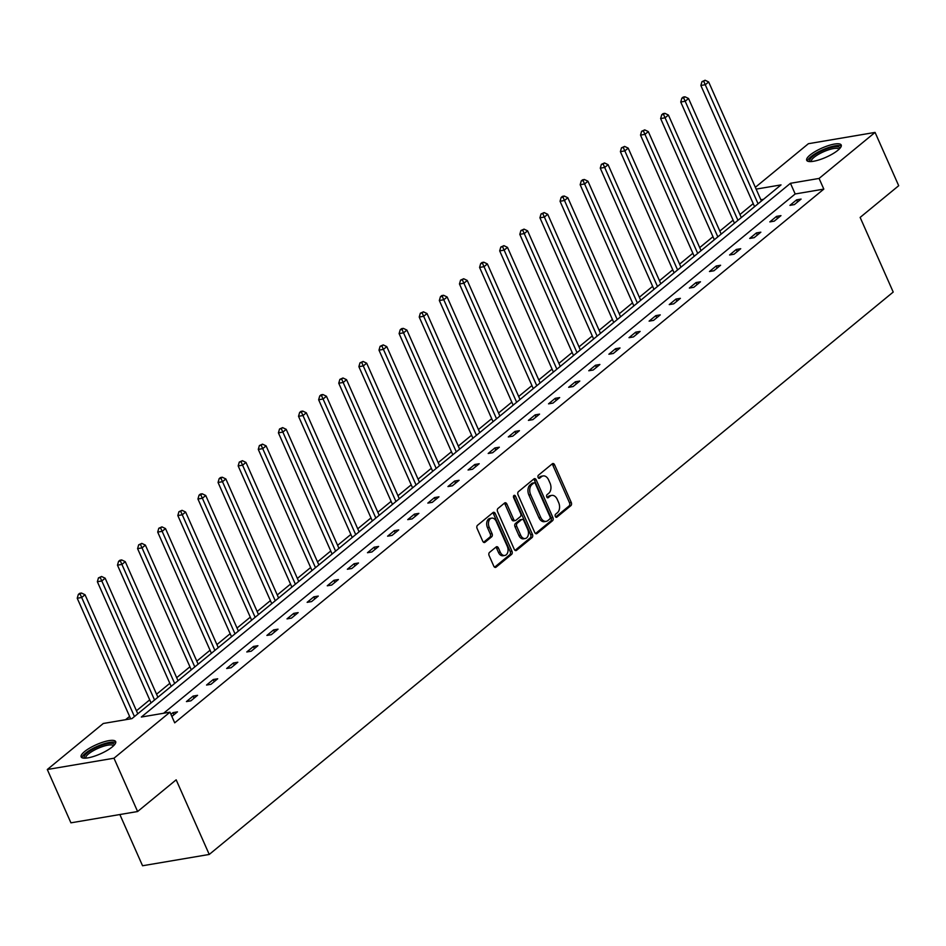 <?xml version="1.0" encoding="UTF-8"?>
<svg xmlns="http://www.w3.org/2000/svg" width="946" height="946" viewBox="0 0 946 946"><rect width="100%" height="100%" fill="white"/><g stroke="black" fill="none" stroke-linecap="round" stroke-linejoin="round"><path stroke-width="1.42" d="M555.326 516.433A1.667 1.112 80.4 0 0 556.898 517.143L570.887 505.637A2.377 1.585 80.4 0 0 571.266 502.468L554.581 464.793A2.377 1.585 80.4 0 0 552.866 463.528A2.377 1.585 80.4 0 0 552.334 463.777L538.345 475.282A1.667 1.112 80.4 0 0 539.646 478.215L541.455 476.725A7.603 5.061 80.4 0 1 543.158 475.933A7.603 5.061 80.4 0 1 548.633 479.953L550.028 483.099A7.603 5.061 80.4 0 1 548.786 493.256L546.977 494.746A1.667 1.112 80.4 0 0 548.266 497.679L550.075 496.189A7.603 5.061 80.4 0 1 551.778 495.397A7.603 5.061 80.4 0 1 557.265 499.417L558.648 502.563A7.603 5.061 80.4 0 1 557.407 512.72L555.598 514.21A1.667 1.112 80.4 0 0 555.326 516.433M84.537 751.609A18.873 5.014 156.1 0 1 102.948 742.149A18.873 5.014 156.1 0 1 115.672 741.605A18.873 5.014 156.1 0 1 112.278 746.902A18.873 5.014 156.1 0 1 93.867 756.362A18.873 5.014 156.1 0 1 81.155 756.906A18.873 5.014 156.1 0 1 84.537 751.609M810.095 155.014A18.873 5.014 156.1 0 1 828.507 145.566A18.873 5.014 156.1 0 1 841.219 145.022A18.873 5.014 156.1 0 1 837.837 150.319A18.873 5.014 156.1 0 1 819.425 159.779A18.873 5.014 156.1 0 1 806.713 160.312A18.873 5.014 156.1 0 1 810.095 155.014M489.508 552.417A2.377 1.585 80.4 0 0 489.117 555.598L493.8 566.169A2.377 1.585 80.4 0 0 495.515 567.423A2.377 1.585 80.4 0 0 496.047 567.174L511.573 554.403A2.377 1.585 80.4 0 0 511.963 551.222L495.266 513.548A2.377 1.585 80.4 0 0 493.564 512.294A2.377 1.585 80.4 0 0 493.032 512.543L477.494 525.314A2.377 1.585 80.4 0 0 477.103 528.495L482.767 541.254A2.377 1.585 80.4 0 0 484.482 542.519A2.377 1.585 80.4 0 0 485.002 542.271L491.66 536.808A2.377 1.585 80.4 0 0 492.05 533.627L489.236 527.3A6.35 4.233 80.4 0 1 491.695 518.136A6.35 4.233 80.4 0 1 496.283 521.506L507.269 546.303A6.35 4.233 80.4 0 1 504.809 555.468A6.35 4.233 80.4 0 1 500.233 552.097L498.4 547.959A2.377 1.585 80.4 0 0 496.685 546.705A2.377 1.585 80.4 0 0 496.153 546.954L489.508 552.417M755.346 187.32L808.392 143.709L875.074 132.405L898.7 185.712L860.139 217.414L893.213 292.054L209.243 854.451L176.169 779.823L137.608 811.526L113.981 758.219L47.3 769.512L103.291 723.477L131.92 718.629L781.029 184.896L756.138 189.117M875.074 132.405L819.082 178.439L790.454 183.299L141.344 717.033L169.973 712.172L113.981 758.219M169.973 712.172L174.703 722.839L823.812 189.105L819.082 178.439M534.738 532.503A2.377 1.585 80.4 0 0 536.453 533.757A2.377 1.585 80.4 0 0 536.985 533.509L552.523 520.738A2.377 1.585 80.4 0 0 552.913 517.568L536.216 479.894A2.377 1.585 80.4 0 0 534.502 478.629A2.377 1.585 80.4 0 0 533.97 478.877L518.432 491.648A2.377 1.585 80.4 0 0 518.041 494.829L534.738 532.503M532.054 537.576L516.516 550.347A2.377 1.585 80.4 0 1 515.984 550.596A2.377 1.585 80.4 0 1 514.269 549.33L497.572 511.656A2.377 1.585 80.4 0 1 497.963 508.487L504.608 503.012A2.377 1.585 80.4 0 1 505.14 502.764A2.377 1.585 80.4 0 1 506.855 504.029L513.631 519.307A2.377 1.585 80.4 0 0 515.345 520.56A2.377 1.585 80.4 0 0 515.866 520.312L520.276 516.693A2.377 1.585 80.4 0 0 520.667 513.512L513.619 497.608A1.667 1.112 80.4 0 1 515.464 496.094L532.432 534.395A2.377 1.585 80.4 0 1 532.054 537.576L530.268 537.872L515.073 550.359M137.608 811.526L70.926 822.831L47.3 769.512M119.858 814.53L142.55 865.756L209.243 854.451M763.469 199.334L760.868 199.772M753.217 203.626L739.949 214.529M733.103 220.17L719.835 231.072M712.977 236.701L699.721 247.604M692.862 253.244L679.606 264.147M672.748 269.787L659.492 280.69M652.634 286.331L639.366 297.233M632.519 302.874L619.252 313.776M612.393 319.417L599.137 330.32M592.279 335.948L579.023 346.851M572.164 352.491L558.897 363.394M552.05 369.035L538.782 379.937M531.924 385.578L518.668 396.48M511.81 402.121L498.554 413.024M491.695 418.664L478.44 429.567M471.581 435.195L458.313 446.098M451.467 451.739L438.199 462.641M431.341 468.282L418.085 479.184M411.226 484.825L397.97 495.728M391.112 501.368L377.844 512.271M370.998 517.911L357.73 528.814M350.871 534.443L337.616 545.345M330.757 550.986L317.501 561.889M310.643 567.529L297.387 578.432M290.528 584.072L277.261 594.975M270.414 600.615L257.146 611.518M250.288 617.159L237.032 628.061M230.174 633.69L216.918 644.593M210.059 650.233L196.792 661.136M189.945 666.776L176.677 677.679M169.819 683.319L156.563 694.222M149.704 699.863L136.449 710.765M129.59 716.406L125.582 719.705M823.812 189.105L795.184 193.965L163.634 713.249M795.184 193.965L790.454 183.299M170.93 714.325L173.012 712.622L177.458 711.865L171.876 716.453M186.421 701.589L193.126 696.079L197.572 695.322L190.867 700.832L186.421 701.589M206.547 685.046L213.252 679.535L217.698 678.779L210.982 684.301L206.547 685.046M226.662 668.503L233.366 662.992L237.813 662.235L231.108 667.758L226.662 668.503M246.776 651.971L253.481 646.449L257.927 645.704L251.222 651.215L246.776 651.971M266.89 635.428L273.595 629.906L278.041 629.161L271.336 634.671L266.89 635.428M287.005 618.885L293.709 613.375L298.156 612.618L291.451 618.128L287.005 618.885M307.131 602.342L313.836 596.831L318.282 596.075L311.577 601.585L307.131 602.342M327.245 585.799L333.95 580.288L338.396 579.531L331.691 585.054L327.245 585.799M347.359 569.255L354.064 563.745L358.51 562.988L351.806 568.511L347.359 569.255M367.474 552.724L374.178 547.202L378.625 546.457L371.92 551.967L367.474 552.724M387.6 536.181L394.305 530.659L398.751 529.914L392.034 535.424L387.6 536.181M407.714 519.638L414.419 514.127L418.865 513.371L412.16 518.881L407.714 519.638M427.829 503.095L434.533 497.584L438.979 496.827L432.275 502.338L427.829 503.095M447.943 486.551L454.648 481.041L459.094 480.284L452.389 485.806L447.943 486.551M468.057 470.008L474.762 464.498L479.208 463.741L472.503 469.263L468.057 470.008M488.183 453.477L494.888 447.955L499.334 447.21L492.63 452.72L488.183 453.477M508.298 436.934L515.002 431.411L519.449 430.667L512.744 436.177L508.298 436.934M528.412 420.391L535.117 414.88L539.563 414.123L532.858 419.634L528.412 420.391M548.526 403.847L555.231 398.337L559.677 397.58L552.972 403.091L548.526 403.847M568.641 387.304L575.357 381.794L579.803 381.037L573.087 386.559L568.641 387.304M588.767 370.761L595.472 365.251L599.918 364.494L593.213 370.016L588.767 370.761M608.881 354.23L615.586 348.707L620.032 347.962L613.327 353.473L608.881 354.23M628.995 337.687L635.7 332.164L640.146 331.419L633.442 336.93L628.995 337.687M649.11 321.143L655.815 315.633L660.261 314.876L653.556 320.387L649.11 321.143M669.236 304.6L675.941 299.09L680.387 298.333L673.682 303.843L669.236 304.6M689.35 288.057L696.055 282.547L700.501 281.79L693.796 287.312L689.35 288.057M709.465 271.514L716.169 266.003L720.615 265.247L713.911 270.769L709.465 271.514M729.579 254.982L736.284 249.46L740.73 248.715L734.025 254.226L729.579 254.982M749.693 238.439L756.41 232.917L760.856 232.172L754.139 237.683L749.693 238.439M769.819 221.896L776.524 216.386L780.97 215.629L774.266 221.139L769.819 221.896M789.934 205.353L796.638 199.843L801.085 199.086L794.38 204.596L789.934 205.353M796.638 199.843L797.584 201.971M776.524 216.386L777.458 218.514M756.41 232.917L757.344 235.046M736.284 249.46L737.23 251.589M716.169 266.003L717.115 268.132M696.055 282.547L697.001 284.675M675.941 299.09L676.875 301.218M655.815 315.633L656.76 317.761M635.7 332.164L636.646 334.293M615.586 348.707L616.532 350.836M595.472 365.251L596.406 367.379M575.357 381.794L576.291 383.922M555.231 398.337L556.177 400.465M535.117 414.88L536.063 417.009M515.002 431.411L515.948 433.54M494.888 447.955L495.822 450.083M474.762 464.498L475.708 466.626M454.648 481.041L455.594 483.17M434.533 497.584L435.479 499.713M414.419 514.127L415.365 516.256M394.305 530.659L395.239 532.787M374.178 547.202L375.124 549.33M354.064 563.745L355.01 565.874M333.95 580.288L334.896 582.417M313.836 596.831L314.77 598.96M293.709 613.375L294.655 615.503M273.595 629.906L274.541 632.034M253.481 646.449L254.427 648.578M233.366 662.992L234.312 665.121M213.252 679.535L214.186 681.664M193.126 696.079L194.072 698.207M173.012 712.622L173.958 714.75M551.778 495.397L550.004 495.692A7.603 5.061 80.4 0 0 548.302 496.484L550.075 496.189M547.06 497.513L548.302 496.484M543.158 475.933L541.372 476.228A7.603 5.061 80.4 0 0 539.681 477.021L541.455 476.725M538.428 478.049L539.681 477.021M555.68 516.977L569.102 505.944A2.377 1.585 80.4 0 0 569.492 502.764L552.795 465.089A2.377 1.585 80.4 0 0 551.991 464.06M535.554 533.532L550.738 521.045A2.377 1.585 80.4 0 0 551.128 517.864L534.431 480.19A2.377 1.585 80.4 0 0 533.627 479.161M549.768 518.999A1.667 1.112 80.4 0 0 550.04 516.776L535.389 483.702A1.667 1.112 80.4 0 0 533.816 483.004L531.912 484.565A7.603 5.061 80.4 0 0 530.671 494.734L540.686 517.332A7.603 5.061 80.4 0 0 546.161 521.364A7.603 5.061 80.4 0 0 547.864 520.572L549.768 518.999M532.823 483.17A1.667 1.112 80.4 0 0 532.042 483.3L533.816 483.004M546.161 521.364L544.388 521.672A7.603 5.061 80.4 0 1 538.901 517.639L528.885 495.03A7.603 5.061 80.4 0 1 530.127 484.872L532.042 483.3M515.345 520.56L513.56 520.868A2.377 1.585 80.4 0 1 511.845 519.614L505.081 504.324A2.377 1.585 80.4 0 0 504.265 503.296M530.268 537.872A2.377 1.585 80.4 0 0 530.659 534.703L513.69 496.39A1.667 1.112 80.4 0 0 513.489 496.047M520.655 535.164A6.35 4.233 80.4 0 0 525.231 538.534A6.35 4.233 80.4 0 0 527.691 529.37L523.824 520.631A2.377 1.585 80.4 0 0 522.109 519.378A2.377 1.585 80.4 0 0 521.577 519.626L517.166 523.244A2.377 1.585 80.4 0 0 516.776 526.425L520.655 535.164L518.869 535.46A6.35 4.233 80.4 0 0 523.457 538.83L525.231 538.534M522.109 519.378L520.335 519.673A2.377 1.585 80.4 0 0 519.803 519.922L521.577 519.626M518.869 535.46L515.002 526.721A2.377 1.585 80.4 0 1 515.393 523.552L519.803 519.922M504.809 555.468L503.036 555.763A6.35 4.233 80.4 0 1 498.447 552.405L496.615 548.266A2.377 1.585 80.4 0 0 495.81 547.237M491.695 518.136L489.922 518.443A6.35 4.233 80.4 0 0 487.462 527.596L489.236 527.3M483.572 542.295L489.874 537.103A2.377 1.585 80.4 0 0 490.265 533.922L487.462 527.596M494.604 567.198L509.799 554.699A2.377 1.585 80.4 0 0 510.19 551.53L493.493 513.855A2.377 1.585 80.4 0 0 492.689 512.827M761.412 201.025L708.66 81.959L705.302 84.726L700.856 85.471L754.565 206.654M703.753 81.344L705.089 80.244L701.967 81.652L703.753 81.344L758.065 203.78M705.089 80.244L708.66 81.959M700.856 85.471L701.967 81.652M741.297 217.568L688.546 98.502L685.188 101.257L680.742 102.014L734.439 223.197M683.627 97.887L684.975 96.788L683.189 97.083L681.853 98.195L683.627 97.887L685.188 101.257L737.951 220.323M684.975 96.788L688.546 98.502M680.742 102.014L681.853 98.195M721.183 234.1L668.42 115.045L665.073 117.801L660.627 118.557L714.325 239.74M663.513 114.431L664.861 113.331L663.075 113.626L661.739 114.726L663.513 114.431L665.073 117.801L717.825 236.867M664.861 113.331L668.42 115.045M660.627 118.557L661.739 114.726M810.332 161.589A16.33 4.34 156.1 0 1 826.556 148.948A16.33 4.34 156.1 0 1 839.729 148.557M839.007 149.291A15.124 4.021 -23.9 0 0 826.899 150.414A15.124 4.021 -23.9 0 0 811.361 161.541M841.266 146.11A18.754 4.99 -23.9 0 0 826.828 148.144A18.754 4.99 -23.9 0 0 807.482 161.092M84.773 758.172A16.33 4.34 156.1 0 1 101.009 745.531A16.33 4.34 156.1 0 1 114.182 745.141M113.449 745.874A15.124 4.021 -23.9 0 0 101.34 746.997A15.124 4.021 -23.9 0 0 85.802 758.124M115.719 742.705A18.754 4.99 -23.9 0 0 101.281 744.727A18.754 4.99 -23.9 0 0 81.935 757.675M701.069 250.643L648.306 131.589L644.959 134.344L640.513 135.101L694.21 256.283M643.398 130.974L644.734 129.874L641.625 131.269L643.398 130.974L644.959 134.344L697.71 253.398M644.734 129.874L648.306 131.589M640.513 135.101L641.625 131.269M680.954 267.186L628.191 148.132L624.833 150.887L620.387 151.644L674.096 272.826M623.284 147.517L624.62 146.405L621.498 147.812L623.284 147.517L624.833 150.887L677.596 269.941M624.62 146.405L628.191 148.132M620.387 151.644L621.498 147.812M660.828 283.729L608.077 164.675L604.719 167.43L600.272 168.175L653.982 289.37M603.17 164.048L604.506 162.949L601.384 164.356L603.17 164.048L657.482 286.484M604.506 162.949L608.077 164.675M600.272 168.175L601.384 164.356M640.714 300.272L587.951 181.206L584.604 183.973L580.158 184.718L633.855 305.901M583.043 180.591L584.392 179.492L582.606 179.799L581.27 180.899L583.043 180.591L584.604 183.973L637.368 303.027M584.392 179.492L587.951 181.206M580.158 184.718L581.27 180.899M620.6 316.815L567.837 197.749L564.49 200.505L560.044 201.262L613.741 322.444M562.929 197.135L564.265 196.035L562.492 196.33L561.155 197.442L562.929 197.135L564.49 200.505L617.241 319.571M564.265 196.035L567.837 197.749M560.044 201.262L561.155 197.442M600.485 333.347L547.722 214.293L544.364 217.048L539.93 217.805L593.627 338.987M542.815 213.678L544.151 212.578L541.029 213.973L542.815 213.678L544.364 217.048L597.127 336.114M544.151 212.578L547.722 214.293M539.93 217.805L541.029 213.973M580.359 349.89L527.608 230.836L524.25 233.591L519.803 234.348L573.513 355.53M522.7 230.221L524.037 229.121L520.915 230.517L522.7 230.221L524.25 233.591L577.013 352.645M524.037 229.121L527.608 230.836M519.803 234.348L520.915 230.517M560.245 366.433L507.494 247.379L504.135 250.134L499.689 250.891L553.386 372.074M502.574 246.764L503.922 245.653L500.801 247.06L502.574 246.764L504.135 250.134L556.898 369.188M503.922 245.653L507.494 247.379M499.689 250.891L500.801 247.06M540.131 382.976L487.367 263.922L484.021 266.677L479.575 267.422L533.272 388.617M482.46 263.295L483.808 262.196L482.022 262.503L480.686 263.603L482.46 263.295L484.021 266.677L536.772 385.732M483.808 262.196L487.367 263.922M479.575 267.422L480.686 263.603M520.016 399.519L467.253 280.454L463.907 283.221L459.46 283.966L513.158 405.148M462.346 279.839L463.682 278.739L460.572 280.146L462.346 279.839L463.907 283.221L516.658 402.275M463.682 278.739L467.253 280.454M459.46 283.966L460.572 280.146M499.902 416.063L447.139 296.997L443.78 299.752L439.334 300.509L493.043 421.691M442.231 296.382L443.568 295.282L441.794 295.578L440.446 296.689L442.231 296.382L443.78 299.752L496.544 418.818M443.568 295.282L447.139 296.997M439.334 300.509L440.446 296.689M479.776 432.594L427.024 313.54L423.666 316.295L419.22 317.052L472.929 438.235M422.117 312.925L423.453 311.825L420.331 313.221L422.117 312.925L423.666 316.295L476.429 435.361M423.453 311.825L427.024 313.54M419.22 317.052L420.331 313.221M459.661 449.137L406.898 330.083L403.552 332.838L399.106 333.595L452.803 454.778M401.991 329.468L403.339 328.368L401.553 328.664L400.217 329.764L401.991 329.468L403.552 332.838L456.315 451.892M403.339 328.368L406.898 330.083M399.106 333.595L400.217 329.764M439.547 465.68L386.784 346.626L383.437 349.381L378.991 350.138L432.689 471.321M381.877 346.011L383.225 344.9L380.103 346.307L381.877 346.011L383.437 349.381L436.189 468.436M383.225 344.9L386.784 346.626M378.991 350.138L380.103 346.307M419.433 482.224L366.67 363.169L363.311 365.925L358.877 366.67L412.574 487.864M361.762 362.543L363.098 361.443L359.977 362.85L361.762 362.543L416.074 484.979M363.098 361.443L366.67 363.169M358.877 366.67L359.977 362.85M399.307 498.767L346.555 379.701L343.197 382.468L338.751 383.213L392.46 504.395M341.648 379.086L342.984 377.986L339.862 379.393L341.648 379.086L395.96 501.522M342.984 377.986L346.555 379.701M338.751 383.213L339.862 379.393M379.192 515.31L326.441 396.244L323.083 398.999L318.636 399.756L372.334 520.939M321.522 395.629L322.87 394.529L321.084 394.825L319.748 395.936L321.522 395.629L323.083 398.999L375.846 518.065M322.87 394.529L326.441 396.244M318.636 399.756L319.748 395.936M359.078 531.841L306.315 412.787L302.968 415.542L298.522 416.299L352.219 537.482M301.407 412.172L302.755 411.072L300.97 411.368L299.634 412.468L301.407 412.172L302.968 415.542L355.72 534.608M302.755 411.072L306.315 412.787M298.522 416.299L299.634 412.468M338.964 548.384L286.2 429.33L282.854 432.086L278.408 432.842L332.105 554.025M281.293 428.715L282.629 427.616L279.519 429.011L281.293 428.715L282.854 432.086L335.605 551.14M282.629 427.616L286.2 429.33M278.408 432.842L279.519 429.011M318.849 564.928L266.086 445.873L262.728 448.629L258.282 449.385L311.991 570.568M261.179 445.259L262.515 444.147L259.393 445.554L261.179 445.259L262.728 448.629L315.491 567.683M262.515 444.147L266.086 445.873M258.282 449.385L259.393 445.554M298.723 581.471L245.972 462.417L242.614 465.172L238.167 465.917L291.876 587.111M241.064 461.79L242.401 460.69L239.279 462.097L241.064 461.79L295.377 584.226M242.401 460.69L245.972 462.417M238.167 465.917L239.279 462.097M278.609 598.014L225.846 478.948L222.499 481.715L218.053 482.46L271.75 603.643M220.938 478.333L222.286 477.233L220.501 477.541L219.165 478.641L220.938 478.333L222.499 481.715L275.262 600.769M222.286 477.233L225.846 478.948M218.053 482.46L219.165 478.641M258.495 614.557L205.731 495.491L202.385 498.246L197.939 499.003L251.636 620.186M200.824 494.876L202.172 493.777L200.386 494.072L199.05 495.184L200.824 494.876L202.385 498.246L255.136 617.312M202.172 493.777L205.731 495.491M197.939 499.003L199.05 495.184M238.38 631.088L185.617 512.034L182.271 514.79L177.824 515.546L231.522 636.729M180.71 511.419L182.046 510.32L178.936 511.715L180.71 511.419L182.271 514.79L235.022 633.855M182.046 510.32L185.617 512.034M177.824 515.546L178.936 511.715M218.254 647.632L165.503 528.578L162.144 531.333L157.698 532.09L211.407 653.272M160.595 527.963L161.932 526.863L158.81 528.258L160.595 527.963L162.144 531.333L214.908 650.387M161.932 526.863L165.503 528.578M157.698 532.09L158.81 528.258M198.14 664.175L145.388 545.121L142.03 547.876L137.584 548.633L191.281 669.815M140.469 544.506L141.817 543.394L138.695 544.801L140.469 544.506L142.03 547.876L194.793 666.93M141.817 543.394L145.388 545.121M137.584 548.633L138.695 544.801M178.025 680.718L125.262 561.664L121.916 564.419L117.47 565.164L171.167 686.358M120.355 561.037L121.703 559.937L119.917 560.245L118.581 561.345L120.355 561.037L121.916 564.419L174.679 683.473M121.703 559.937L125.262 561.664M117.47 565.164L118.581 561.345M157.911 697.261L105.148 578.195L101.801 580.962L97.355 581.707L151.053 702.89M100.241 577.58L101.577 576.481L98.467 577.888L100.241 577.58L101.801 580.962L154.553 700.016M101.577 576.481L105.148 578.195M97.355 581.707L98.467 577.888M137.797 713.804L85.034 594.738L81.675 597.494L77.229 598.25L130.666 718.842M80.126 594.123L81.462 593.024L79.689 593.319L78.341 594.431L80.126 594.123L81.675 597.494L134.438 716.56M81.462 593.024L85.034 594.738M77.229 598.25L78.341 594.431M556.118 517.273L556.898 517.143M538.865 478.345L539.646 478.215M547.486 497.809L548.266 497.679M552.795 465.089L554.581 464.793M569.492 502.764L571.266 502.468M569.102 505.944L570.887 505.637M534.431 480.19L536.216 479.894M551.128 517.864L552.913 517.568M550.738 521.045L552.523 520.738M535.874 533.698L536.985 533.509M530.127 484.872L531.912 484.565M528.885 495.03L530.671 494.734M538.901 517.639L540.686 517.332M515.404 550.537L516.516 550.347M505.081 504.324L506.855 504.029M511.845 519.614L513.631 519.307M513.69 496.39L515.464 496.094M530.659 534.703L532.432 534.395M515.393 523.552L517.166 523.244M515.002 526.721L516.776 526.425M496.615 548.266L498.4 547.959M498.447 552.405L500.233 552.097M490.265 533.922L492.05 533.627M489.874 537.103L491.66 536.808M483.891 542.46L485.002 542.271M493.493 513.855L495.266 513.548M510.19 551.53L511.963 551.222M509.799 554.699L511.573 554.403M494.935 567.364L496.047 567.174M532.409 483.122L534.194 482.827"/></g></svg>
